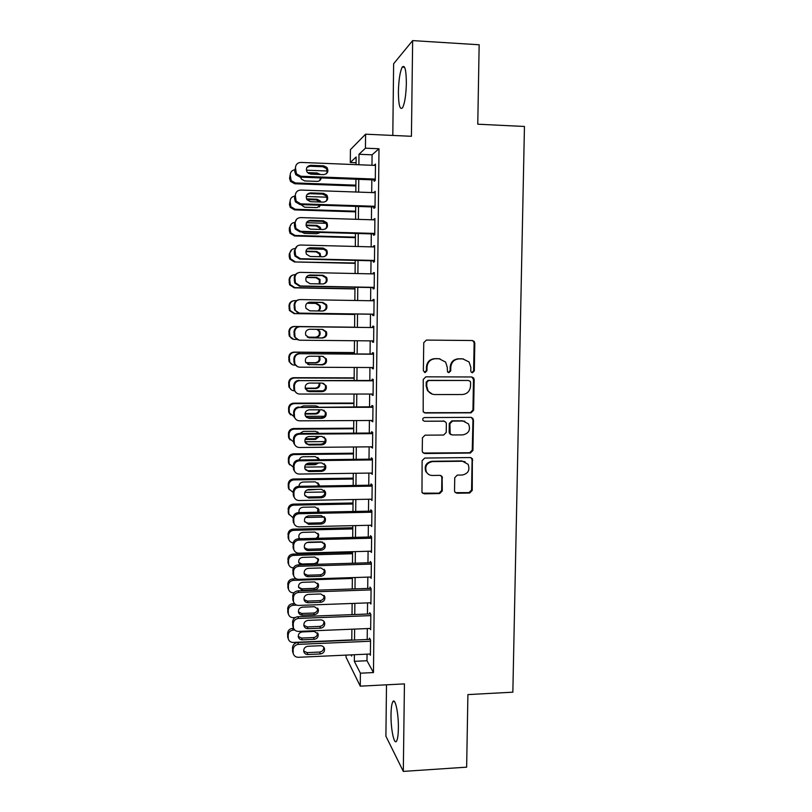 <?xml version="1.0" encoding="UTF-8"?>
<svg xmlns="http://www.w3.org/2000/svg" width="812" height="812" viewBox="0 0 812 812"><rect width="100%" height="100%" fill="white"/><g stroke="black" fill="none" stroke-linecap="round" stroke-linejoin="round"><path stroke-width="1.22" d="M472.513 372.738L474.32 370.922L474.797 343.171L474.198 341.436L472.31 340.522L426.361 340.086L423.752 342.705L423.356 370.708L425.133 372.556L426.96 370.719L427.01 367.105C427.579 362 430.36 359.208 435.344 358.731L439.18 358.762L445.636 362.101L447.229 367.207L447.513 371.906L448.924 372.647L450.741 370.82L450.792 367.217C451.37 362.142 454.131 359.361 459.064 358.884L462.881 358.904L469.082 361.99L470.838 367.318L470.777 370.901L471.153 372.048L472.513 372.738M471.894 372.617L473.629 370.8L474.117 343.121L473.508 341.385L472.046 340.522M424.503 372.434L426.381 370.607L426.432 367.004L427.01 367.105M448.305 372.525L450.102 370.708L450.163 367.115L450.792 367.217M398.377 728.303C398.672 713.626 395.19 697.295 392.856 701.68C391.749 703.618 391.14 707.902 391.019 714.54C390.724 728.729 394.104 745.416 396.55 741.123C397.647 739.235 398.256 734.962 398.377 728.303M406.365 83.24C406.213 69.812 404.833 64.432 402.214 67.122C399.981 71.73 398.712 79.931 398.398 91.705C398.519 104.992 399.91 110.341 402.549 107.773C404.752 103.337 406.02 95.166 406.365 83.24M454.527 490.712L454.862 492.021L457.004 493.239L469.691 493.016L472.239 490.407L472.361 458.658L470.3 457.542L424.706 458.069L422.118 460.688L421.976 492.488L424.209 493.818L439.708 493.544L442.276 490.925L442.144 476.593L439.982 475.355L432.299 475.467C429.7 475.406 427.741 474.259 426.412 472.016C424.656 466.321 426.686 462.85 432.502 461.602L462.505 461.246L468.077 464.291C470.168 470.057 468.24 473.64 462.272 475.03L457.298 475.101L454.74 477.71L454.527 490.712M367.044 654.147L366.983 660.735L373.469 672.559L360.396 673.199L360.274 686.16L346.054 657.263L346.074 655.111M356.082 162.725L350.307 162.491L350.408 149.672L365.583 134.193L411.42 136.294L412.648 40.6L479.151 44.772L477.771 124.206L524.451 126.469L512.849 692.179L467.905 694.595L466.646 767.167L403.31 771.4L404.437 683.897L360.274 686.16M365.583 134.193L365.451 148.18L358.995 154.28L358.894 164.755M373.469 672.559L378.991 148.758L365.451 148.18M471.072 412.831L473.629 410.233L474.167 379.58L473.64 377.945L471.691 376.971L425.843 376.829L423.245 379.448L423.184 411.775L425.336 412.993L471.072 412.831L470.392 412.628L472.949 410.03L473.487 379.448L471.782 376.971M473.467 419.946L472.939 450.437L470.381 453.035L424.767 453.522L422.575 452.243L422.25 450.944L422.433 437.8L425.031 435.171L443.636 435.039L446.214 432.42L446.356 423.712L445.95 422.281L443.849 421.123L424.453 421.225L422.94 420.362C422.423 418.84 422.94 417.906 424.503 417.561L470.99 417.368L473 418.424L472.259 450.132L472.939 450.437M386.492 684.82L385.903 736.19L403.31 771.4M412.648 40.6L393.627 63.752L392.805 135.442M374.17 179.919L374.149 181.279L375.296 180.437L375.469 164.054L374.312 165.384M373.885 206.979L373.875 208.329L375.012 207.659L375.185 191.338L374.038 192.657M373.611 233.947L373.601 235.287L374.738 234.78L374.9 218.519L373.753 219.839M373.337 260.814L373.327 262.154L374.454 261.799L374.626 245.6L373.49 246.046L373.479 246.919M373.063 287.57L373.053 288.91L374.18 288.717L374.342 272.578L373.215 272.862L373.205 273.898M372.789 314.234L372.779 315.563L373.906 315.533L374.068 299.455L372.941 299.587L372.931 300.775M372.515 340.898L372.505 342.126L373.621 342.248L373.794 326.231L372.667 326.201L372.657 327.53M372.241 367.531L372.231 368.587L373.347 368.861L373.52 352.905L372.393 352.723L372.383 354.052M371.977 394.053L371.967 394.957L373.073 395.383L373.246 379.478L372.129 379.153L372.109 380.473M371.703 420.484L372.809 421.804L372.972 405.959L371.855 405.472L371.845 406.792M371.429 446.823L372.535 448.122L372.698 432.339L371.591 431.71L371.571 433.019M371.165 473.061L372.261 474.35L372.424 458.628L371.317 457.846L371.307 459.145M370.901 499.197L371.997 500.486L372.15 484.815L371.054 483.881L371.043 485.18M370.627 525.242L371.723 526.521L371.886 510.91L370.79 509.824L370.779 511.113M370.414 551.196L371.46 552.454L371.612 536.905L370.526 535.676L370.505 536.965M370.252 577.038L371.185 578.306L371.348 562.807L370.262 561.427L370.242 562.716M370.079 602.798L370.922 604.057L371.084 588.609L369.998 587.086L369.988 588.365M369.886 628.458L370.658 629.706L370.82 614.329L369.734 612.654L369.724 613.933M378.991 148.758L372.079 154.828L371.977 165.283M371.825 179.828L371.703 192.576M371.551 206.908L371.429 219.768M371.287 233.876L371.155 246.858M371.013 260.753L370.881 273.847M370.739 287.529L370.607 300.734M370.475 314.203L370.343 327.51M370.201 340.878L370.069 354.032M369.937 367.521L369.805 380.463M369.673 394.053L369.541 406.792M369.399 420.504L369.277 433.029M369.135 446.844L369.013 459.176M368.871 473.091L368.749 485.221M368.607 499.238L368.486 511.164M368.343 525.293L368.232 537.016M368.08 551.257L367.968 562.777M367.826 577.119L367.714 588.446M367.562 602.89L367.45 614.024M367.308 628.569L367.197 639.501M369.693 654.025L370.394 655.274L370.556 639.947L369.47 638.13L369.46 639.409M354.397 654.726L354.337 661.333L360.396 673.199M358.762 179.34L358.64 192.119M358.508 206.481L358.397 219.372M358.265 233.511L358.143 246.523M358.021 260.449L357.899 273.573M357.767 287.286L357.645 300.521M357.524 314.021L357.402 327.358M357.28 340.756L357.158 353.941M357.036 367.46L356.915 380.432M356.793 394.053L356.671 406.822M356.549 420.555L356.427 433.121M356.306 446.965L356.194 459.318M356.062 473.274L355.95 485.424M355.818 499.481L355.717 511.428M355.585 525.587L355.473 537.341M355.341 551.612L355.24 563.163M355.108 577.535L355.006 588.883M354.864 603.357L354.763 614.511M354.631 629.087L354.529 640.049M356.062 164.643L356.133 156.98L350.307 162.491M351.048 654.878L351.647 656.066L351.657 654.858M351.789 640.171L351.89 629.198M352.022 614.623L352.124 603.458M352.246 588.974L352.347 577.616M352.479 563.244L352.581 551.683M352.712 537.412L352.814 525.658M352.946 511.489L353.058 499.532M353.179 485.464L353.291 473.305M353.413 459.348L353.524 446.986M353.646 433.141L353.768 420.575M353.89 406.832L354.002 394.053M354.123 380.422L354.245 367.44M354.367 353.92L354.479 340.735M354.6 327.317L354.722 313.98M354.844 300.481L354.966 287.235M355.088 273.512L355.199 260.388M355.331 246.452L355.443 233.43M355.575 219.281L355.686 206.38M355.818 192.018L355.93 179.229M372.079 154.828L358.995 154.28M366.983 660.735L354.337 661.333M374.322 164.988L375.459 165.039M374.038 192.109L375.174 192.15M373.764 219.128L374.9 219.169M373.49 246.046L374.616 246.077M373.215 272.862L374.342 272.893M372.941 299.587L374.068 299.608M372.505 342.126L373.632 342.136M372.231 368.587L373.358 368.597M371.967 394.957L373.084 394.957M371.693 421.225L372.809 421.225M371.429 447.402L372.546 447.392M371.165 473.477L372.272 473.457M370.891 499.461L372.008 499.441M370.627 525.344L371.734 525.323M463.51 358.934L462.881 358.904M450.163 367.115C450.731 362.05 453.492 359.269 458.415 358.802L462.221 358.823M439.931 358.802L439.18 358.762M426.432 367.004C427 361.908 429.771 359.127 434.745 358.65L438.571 358.671M424.179 412.709L470.392 412.628M470.584 382.432L470.219 381.305L468.169 380.473L428.614 380.513L426.797 382.34L426.736 386.147L428.066 390.826C429.7 393.211 431.954 394.449 434.816 394.541L462.282 394.53C467.204 394.033 469.945 391.252 470.513 386.207L470.584 382.432M432.329 394.145L427.488 390.663L426.168 385.994L426.219 382.198L428.036 380.371L468.169 380.473M423.296 453.045L469.712 452.731L472.259 450.132M444.418 421.195L424.453 421.225M462.82 434.897C468.92 433.456 470.818 429.792 468.494 423.915L463.043 421.032L452.487 421.083L449.909 423.702L450.163 433.821L452.264 434.968L462.82 434.897M464.9 421.296L463.043 421.032M450.995 434.633L449.533 433.557L449.148 432.136L449.28 423.458L451.848 420.86L462.393 420.809M472.787 419.723L471.417 417.409M465.103 461.754L462.505 461.246M428.462 474.309L425.833 471.67C424.087 465.986 426.107 462.525 431.913 461.277L461.855 460.922M422.473 493.148L439.099 493.148L441.667 490.529L441.87 477.537L440.946 475.527M455.38 492.651L469.021 492.62L471.569 490.012L472.097 459.775L471.001 457.643M306.368 170.185L327.124 170.987M355.879 185.166L295.375 182.944L294.726 183.745L290.534 181.411L289.569 178.305L290.199 174.834L291.163 180.609L295.375 182.944M355.869 185.978L294.726 183.745M319.725 180.569L320.507 177.899M318.456 174.438L308.56 173.514M300.643 177.148L301.465 179.168L304.733 180.924L317.147 181.38C319.39 181.289 320.76 180.132 321.258 177.929M320.283 174.499L317.208 172.976L307.464 172.601M294.746 169.779C291.955 170.276 290.442 171.961 290.199 174.834M375.306 179.076L300.846 176.255L296.441 173.798L295.436 167.749C295.781 164.4 297.618 162.623 300.917 162.42L375.448 165.425M295.436 167.749L294.746 171.423L295.751 174.681L300.135 177.128L375.296 179.959M310.651 174.144L307.23 172.306C305.535 168.439 306.692 166.105 310.702 165.303L323.714 165.821L326.931 167.434C328.87 171.342 327.774 173.748 323.653 174.641L310.651 174.144M306.946 167.333L309.93 166.237L322.861 166.754L326.069 168.358C327.378 170.155 327.469 171.971 326.322 173.809M306.225 196.494L326.718 197.194M355.646 211.201L295.243 209.263L294.594 209.902L290.26 207.364L289.448 204.512L290.077 201.203L290.889 206.705L295.243 209.263M355.636 211.861L294.594 209.902M319.268 206.979L320.212 205.213M319.735 202.005L316.274 199.925L306.885 199.6M300.816 204.573L304.591 207.202L316.984 207.608L320.77 205.233M320.872 202.036L320.263 200.929L317.035 199.224L306.51 198.869M294.634 196.139C291.843 196.646 290.32 198.331 290.077 201.203M306.469 222.721L325.977 223.3C327.195 225.452 326.942 227.39 325.236 229.096M355.412 237.145L295.121 235.48L294.472 235.977L290.026 233.257L289.336 230.618L289.346 228.01L291.366 223.95M355.402 237.642L294.472 235.977M318.71 233.318L319.512 232.425M320.101 229.42L319.431 227.776L316.112 225.929L306.134 225.635M301.374 231.907L304.449 233.389L316.822 233.734L319.887 232.435M320.953 229.441L320.222 227.238L316.873 225.381L306.043 225.066M294.614 222.397C291.772 222.874 290.219 224.559 289.965 227.472L290.645 232.75L295.121 235.48M307.24 248.858L324.688 249.304M355.179 262.986L294.35 261.951L289.803 259.079L289.224 256.633L289.234 254.044L291.833 249.599M355.179 263.342L294.35 261.951M319.948 256.714L319.37 253.821L315.949 251.842L305.891 251.598M302.805 259.15L318.152 259.515M320.659 256.734L320.151 253.435L316.71 251.446L305.951 251.172M294.857 248.553C291.823 248.878 290.148 250.583 289.843 253.648L290.422 258.713L294.989 261.606M354.945 288.747L294.868 287.631L290.229 284.616L289.732 279.734C290.057 276.577 291.792 274.882 294.929 274.629L295.395 274.639M354.945 288.95L294.228 287.834L289.61 284.829L289.113 279.967C289.245 277.643 290.381 276.05 292.523 275.177M319.289 283.895L319.278 279.764L315.787 277.663L306.124 277.471M319.928 283.906L320.06 279.521L316.548 277.41L306.256 277.207M375.032 206.299L300.704 203.842L296.147 201.163L295.304 195.387C295.649 192.058 297.476 190.282 300.775 190.059L375.164 192.698M295.304 195.387L294.624 196.149L294.614 198.889L295.456 201.883L299.993 204.553L375.022 207.019M310.488 201.691L306.936 199.671C305.454 195.885 306.652 193.621 310.539 192.891L323.521 193.347L326.901 195.134C328.606 198.97 327.459 201.305 323.47 202.127L310.488 201.691M307.048 194.535L309.768 193.662L322.679 194.109L326.038 195.885C327.297 197.844 327.226 199.711 325.825 201.488M374.748 233.43L300.562 231.329L295.883 228.456L295.172 222.935C295.517 219.605 297.344 217.829 300.633 217.596L374.89 219.879M296.624 219.26L294.492 223.523L294.482 226.254L295.203 229.014L299.851 231.867L374.738 233.978M310.326 229.136L306.662 226.964C305.363 223.259 306.601 221.057 310.377 220.367L323.338 220.762L326.84 222.711C328.352 226.477 327.165 228.74 323.277 229.512L310.326 229.136M307.261 221.605L309.616 220.976L322.496 221.361L325.977 223.3L326.84 222.711M374.474 260.449L300.42 258.703L295.639 255.678L295.04 250.37C295.385 247.051 297.202 245.275 300.491 245.031L374.606 246.95M297.101 246.137L294.36 250.796L294.35 253.517L294.969 256.074L299.719 259.079L374.464 260.835M310.174 256.48L306.418 254.176C305.261 250.532 306.53 248.391 310.225 247.741L323.156 248.066L326.759 250.157C328.099 253.851 326.881 256.064 323.095 256.785L310.174 256.48M307.616 248.553L322.313 248.513L325.896 250.583C327.074 252.999 326.617 254.998 324.516 256.582M374.19 287.367L300.278 285.976L295.426 282.82L294.908 277.694C295.253 274.395 297.07 272.619 300.349 272.355L374.332 273.918M297.821 272.933C295.568 273.837 294.37 275.512 294.238 277.968L294.746 283.053L299.577 286.2L374.19 287.59M310.011 283.713L306.195 281.297C305.17 277.734 306.449 275.633 310.062 275.014L322.973 275.278L326.647 277.491C327.855 281.114 326.607 283.276 322.912 283.967L310.011 283.713M308.134 275.43L322.131 275.552L325.795 277.755C326.931 280.485 326.221 282.535 323.663 283.916M354.712 314.406L294.746 313.564L290.046 310.438L289.62 305.718C289.945 302.582 291.67 300.876 294.807 300.613L296.421 300.643M354.712 314.467L294.096 313.615L289.427 310.509L289.001 305.809C289.234 303.018 290.716 301.343 293.436 300.775M317.807 310.966C319.644 309.545 320.101 307.748 319.187 305.596L315.624 303.394L306.997 303.262M318.466 310.976C320.395 309.565 320.902 307.738 319.958 305.495L316.386 303.292L307.139 303.14M373.916 314.193L300.135 313.148C297.872 313.016 296.238 311.93 295.223 309.869L294.776 304.926C295.121 301.638 296.928 299.851 300.207 299.577L374.058 300.795M298.765 299.75C295.903 300.338 294.35 302.105 294.106 305.028L294.553 309.951L299.435 313.209L373.916 314.254M309.849 310.854L305.982 308.337C305.058 304.835 306.368 302.785 309.9 302.176L322.79 302.389L326.536 304.703C327.612 308.266 326.343 310.377 322.729 311.037L309.849 310.854M308.793 302.308L321.958 302.5L325.683 304.804C326.749 307.9 325.764 309.971 322.709 311.037M296.725 339.426L294.614 339.406C292.401 339.284 290.818 338.208 289.874 336.188L289.498 331.611C289.823 328.484 291.549 326.779 294.675 326.505L354.6 327.206L294.035 326.475C290.929 326.749 289.214 328.444 288.889 331.56L289.265 336.107L293.579 339.294M307.312 337.142L315.411 337.213C318.781 336.615 319.999 334.645 319.075 331.316L316.924 329.327M307.433 337.213L316.162 337.305C319.563 336.686 320.791 334.717 319.847 331.367L317.614 329.337M373.642 340.908L300.004 340.218C297.679 340.086 296.025 338.969 295.04 336.848L294.644 332.057C294.989 328.779 296.796 326.992 300.064 326.698L373.774 327.561L300.064 326.698M309.687 337.883L305.779 335.285C304.957 331.844 306.276 329.834 309.737 329.246L322.608 329.388L326.404 331.793C327.378 335.295 326.099 337.366 322.547 338.015L308.844 337.792M322.293 329.388L325.551 331.743C326.525 335.224 325.247 337.284 321.714 337.914L308.936 337.792M298.897 340.096L294.37 336.757L293.974 331.996C294.32 328.738 296.116 326.962 299.364 326.678M354.377 352.57L293.914 352.124C290.818 352.418 289.102 354.113 288.778 357.219L289.102 361.634L292.381 364.689M295.223 365.167L294.492 365.156C292.229 365.035 290.635 363.938 289.711 361.858L289.387 357.412C289.711 354.296 291.437 352.591 294.553 352.296L354.377 352.733M305.85 362.68L315.249 362.741C318.568 362.142 319.796 360.213 318.954 356.945L318.558 356.265M305.992 362.913L316 362.964C319.339 362.365 320.578 360.426 319.735 357.138L319.197 356.275M373.368 367.531L299.861 367.186C297.486 367.065 295.822 365.907 294.857 363.735L294.512 359.077C294.857 355.808 296.664 354.022 299.932 353.717L373.5 354.235M373.5 354.052L299.932 353.717M309.534 364.821L305.586 362.152C304.845 358.762 306.175 356.783 309.585 356.214L322.425 356.295L326.262 358.782C327.155 362.223 325.856 364.263 322.364 364.882L307.839 364.456M322.963 356.336L325.419 358.569C326.292 361.99 325.003 364.009 321.542 364.629L308.783 364.568M297.628 366.699L294.188 363.492L293.853 358.863C294.188 355.615 295.984 353.839 299.232 353.535M354.144 377.864L293.792 377.692C290.696 377.986 288.991 379.681 288.666 382.777L288.95 387.08L291.386 389.861M294.33 390.816C292.036 390.684 290.452 389.557 289.559 387.446L289.275 383.122C289.6 380.006 291.315 378.301 294.431 377.996L354.144 378.169M323.186 390.836L306.865 390.826M305.19 388.156L315.086 388.166C318.03 387.74 319.349 386.055 319.045 383.091M305.271 388.522L315.848 388.532C318.974 388.034 320.263 386.218 319.715 383.091M373.094 394.053L299.719 394.053C297.304 393.932 295.629 392.754 294.695 390.531L294.391 386.004C294.726 382.746 296.532 380.95 299.79 380.635L373.226 380.808M373.236 380.473L299.79 380.635M309.372 391.648L305.403 388.918C304.723 385.578 306.063 383.629 309.423 383.071L322.242 383.102L326.119 385.649C326.921 389.039 325.612 391.039 322.181 391.658L309.372 391.648L306.977 390.907M323.47 383.284L325.267 385.284C326.069 388.654 324.77 390.643 321.359 391.252L308.621 391.242M296.593 393.049L294.025 390.125L293.721 385.629C294.066 382.391 295.852 380.605 299.09 380.29M353.92 403.067L293.67 403.158C290.584 403.473 288.869 405.168 288.554 408.253L288.808 412.445L290.635 414.912M293.761 416.363L289.417 412.953L289.153 408.74C289.478 405.635 291.203 403.929 294.309 403.615L353.92 403.513M324.404 416.272L305.576 416.343M305.018 413.531L314.934 413.501C317.218 413.298 318.568 412.07 318.984 409.806M318.121 406.913L317.462 406.254M304.967 414.049L315.685 414.008C318.202 413.744 319.573 412.334 319.776 409.806M318.446 406.913L315.736 405.868L303.505 405.898L300.765 406.954M372.82 420.484L299.577 420.829C297.131 420.707 295.446 419.51 294.533 417.236L294.259 412.821C294.604 409.573 296.4 407.786 299.648 407.451L372.952 407.279M372.962 406.792L299.648 407.451M309.22 418.383L305.221 415.602C304.612 412.313 305.962 410.385 309.27 409.837L322.059 409.796L325.967 412.415C326.698 415.754 325.379 417.723 322.009 418.322L309.22 418.383L306.286 417.216M323.846 410.192L325.125 411.887C325.856 415.206 324.536 417.165 321.187 417.764L308.469 417.815M295.791 419.266L293.863 416.678L293.599 412.293C293.934 409.065 295.72 407.279 298.958 406.954M353.697 428.178L293.548 428.533C290.463 428.858 288.757 430.563 288.443 433.638L288.666 437.729L290.077 439.901M293.467 441.819L289.275 438.378L289.042 434.258C289.366 431.172 291.082 429.457 294.188 429.132L353.687 428.766M324.891 441.606L304.926 441.769M305.312 438.825L314.772 438.744L318.426 436.43M318.629 433.375L317.715 431.882M305.028 439.485L315.523 439.404L319.441 436.42M319.126 433.375L315.574 431.284L303.363 431.365L299.77 433.506M372.546 446.813L299.445 447.493C296.959 447.371 295.263 446.164 294.37 443.859L294.127 439.546C294.472 436.308 296.268 434.511 299.506 434.166L372.678 433.659M372.688 433.009L298.816 433.517L299.506 434.166M309.067 445.006L305.048 442.185C304.49 438.947 305.85 437.049 309.108 436.501L321.887 436.409L325.815 439.069C326.485 442.357 325.155 444.306 321.826 444.895L309.067 445.006L305.738 443.443M324.1 437.018L324.973 438.389C325.642 441.667 324.313 443.596 321.004 444.184L308.316 444.296M295.192 445.423L293.711 443.139L293.467 438.856C293.802 435.638 295.588 433.862 298.816 433.517M353.474 453.197L293.436 453.827C290.351 454.162 288.646 455.867 288.331 458.932L288.534 462.931L289.651 464.86M293.335 467.204L289.133 463.723L288.93 459.693C289.255 456.618 290.96 454.903 294.066 454.558L353.464 453.938M325.023 466.849L304.683 467.103M306.307 464.007L314.62 463.906L317.177 462.962M318.669 459.744L317.857 457.41M305.525 464.819L315.36 464.697L318.68 462.941M319.349 459.744L315.411 456.618L303.221 456.75C301.161 456.912 299.831 457.988 299.232 459.968M372.272 473.041L299.303 474.056C296.786 473.944 295.091 472.726 294.218 470.381L294.005 466.169C294.34 462.941 296.136 461.145 299.374 460.79L372.414 459.937M372.424 459.135L298.684 459.978L299.374 460.79M308.905 471.539L304.876 468.686C304.368 465.479 305.728 463.611 308.956 463.063L321.704 462.911L325.653 465.611C326.272 468.869 324.932 470.787 321.643 471.366L308.905 471.539L305.312 469.61M324.232 463.723L324.81 464.779C325.429 468.016 324.1 469.925 320.831 470.503L308.164 470.676M294.736 471.549L293.558 469.519L293.345 465.327C293.68 462.119 295.456 460.333 298.684 459.978M353.25 478.136L293.315 479.019C290.239 479.374 288.534 481.08 288.219 484.135L288.402 488.053L289.316 489.788M293.213 492.508L289.001 488.986L288.818 485.038C289.143 481.963 290.848 480.257 293.944 479.902L353.24 479.019M324.861 492.011L304.794 492.346M318.334 486.023L317.918 482.815M306.814 490.052L317.137 489.392M319.268 486.012L319.045 484.48L315.259 481.851L303.089 482.034C300.531 482.348 299.171 483.779 299.009 486.337M372.008 499.177L299.171 500.527C296.624 500.425 294.918 499.187 294.066 496.812L293.873 492.691C294.208 489.474 296.004 487.677 299.232 487.301L372.14 486.124M372.15 485.16L298.542 486.337L299.232 487.301M308.753 497.979L304.713 495.087C304.246 491.92 305.606 490.072 308.804 489.524L321.522 489.311L325.49 492.062C326.059 495.269 324.719 497.167 321.471 497.746L308.753 497.979L304.967 495.716M324.292 490.306L324.658 491.067C325.216 494.264 323.887 496.152 320.649 496.731L308.012 496.954M294.38 497.624L293.406 495.797L293.213 491.696C293.548 488.499 295.324 486.713 298.542 486.337M353.027 502.993L293.193 504.13C290.117 504.496 288.422 506.201 288.108 509.246L289.052 514.676M293.102 517.711L288.869 514.158L288.707 510.291C289.031 507.226 290.726 505.511 293.822 505.155L353.017 504.008M324.587 517.082L305.363 517.488M317.583 512.21L317.928 508.099M318.893 512.189L318.903 509.652L315.097 507.003L302.947 507.236C299.932 507.754 298.623 509.5 299.029 512.494L299.07 512.595M352.804 527.749L293.071 529.15C290.006 529.525 288.311 531.231 287.996 534.266L288.828 539.523M293.132 542.842C290.899 542.568 289.427 541.371 288.747 539.249L288.595 535.453C288.91 532.398 290.615 530.683 293.7 530.307L352.794 528.916M322.75 542.101L306.895 542.517M298.938 537.717L300.186 538.732M316.051 538.336C317.827 537.168 318.477 535.575 317.989 533.565L317.888 533.271M318.192 538.275L318.751 534.743L314.934 532.063L302.815 532.347C299.821 532.865 298.512 534.601 298.887 537.554L299.466 538.752M352.581 552.434L292.949 554.088C289.894 554.474 288.199 556.179 287.884 559.204L288.636 564.32M293.406 567.882C290.96 567.761 289.366 566.553 288.615 564.259L288.483 560.534C288.798 557.489 290.503 555.773 293.579 555.378L352.57 553.723M316.924 564.299L318.608 559.732L314.782 557.032L302.673 557.377C299.709 557.885 298.4 559.61 298.745 562.533L301.962 564.015L313.99 563.66C316.984 563.122 318.274 561.376 317.847 558.423L317.817 558.321M298.745 562.533L300.44 564.787M296.289 578.824L292.838 578.936C289.782 579.332 288.098 581.037 287.773 584.061L288.402 588.944M293.985 592.801L293.396 592.821C290.879 592.75 289.245 591.532 288.493 589.187L288.372 585.513C288.686 582.478 290.381 580.763 293.457 580.367L352.347 578.459M298.562 587.228L301.831 588.791L313.838 588.385C316.761 587.858 318.05 586.152 317.725 583.27M302.5 590.273L314.569 589.857C317.553 589.309 318.842 587.573 318.456 584.63L314.62 581.91L302.541 582.305C299.608 582.823 298.288 584.528 298.603 587.431L302.5 590.273L301.831 588.791M294.502 603.631L292.716 603.692C289.671 604.098 287.986 605.813 287.661 608.817L288.169 613.466M295.101 617.597L293.274 617.668C290.747 617.607 289.113 616.389 288.372 614.024L288.26 610.411C288.575 607.386 290.27 605.671 293.335 605.255L296.684 605.133M298.4 611.883L301.688 613.476L313.686 613.019C316.497 612.532 317.807 610.888 317.614 608.107M302.358 615.09L314.417 614.623C317.37 614.075 318.669 612.349 318.304 609.447L314.467 606.706L302.409 607.153C299.496 607.67 298.177 609.365 298.471 612.238C299.07 614.085 300.369 615.039 302.358 615.09L301.688 613.476M293.589 628.326L292.604 628.366C289.559 628.782 287.874 630.498 287.56 633.492L287.966 637.938M351.789 639.907L293.162 642.434C290.605 642.373 288.97 641.155 288.25 638.78L288.148 635.228C288.463 632.203 290.158 630.488 293.213 630.061L294.715 630M298.248 636.466L301.556 638.07L313.533 637.562C316.244 637.105 317.563 635.532 317.482 632.842M302.226 639.815L314.264 639.308C317.187 638.76 318.487 637.044 318.152 634.162L314.305 631.421L302.267 631.919C299.384 632.436 298.065 634.121 298.329 636.963C298.917 638.821 300.217 639.775 302.226 639.815L301.556 638.07M371.734 525.222L299.029 526.897C296.461 526.805 294.756 525.557 293.924 523.161L293.741 519.112C294.086 515.904 295.872 514.108 299.1 513.722L371.876 512.21M371.886 511.093L298.41 512.605L299.1 513.722M308.601 524.308L304.551 521.395C304.124 518.269 305.485 516.432 308.651 515.894L321.349 515.62L325.328 518.401C325.845 521.568 324.506 523.446 321.288 524.024L308.601 524.308L307.86 523.141L304.673 521.761M324.282 516.747L324.495 517.264C325.003 520.411 323.673 522.278 320.476 522.857L307.86 523.141M294.096 523.669L293.264 521.994L293.091 517.965C293.426 514.778 295.203 512.991 298.41 512.605M371.47 551.165L298.897 553.165C296.299 553.084 294.594 551.825 293.782 549.409L293.619 545.441C293.954 542.243 295.741 540.447 298.958 540.041L371.602 538.204M371.612 536.935L298.278 538.782L298.958 540.041M308.448 550.546C306.408 550.485 305.058 549.501 304.388 547.613C304.003 544.527 305.363 542.71 308.489 542.162L321.166 541.837L325.155 544.639C325.642 547.765 324.292 549.622 321.116 550.201L308.448 550.546L307.707 549.227L304.429 547.755M324.232 543.076L324.323 543.35C324.8 546.466 323.46 548.313 320.304 548.882L307.707 549.227M293.853 549.663L292.97 544.141C293.305 540.965 295.071 539.178 298.278 538.782M371.206 577.007L298.755 579.342C296.147 579.26 294.441 578.002 293.639 575.566L293.497 571.668C293.832 568.481 295.609 566.685 298.826 566.268L371.338 564.096M371.257 562.686L298.146 564.858L298.826 566.268M308.286 576.693C306.236 576.632 304.886 575.647 304.226 573.739C303.871 570.684 305.241 568.877 308.337 568.339L320.994 567.953L324.993 570.775C325.429 573.871 324.079 575.708 320.933 576.287L308.286 576.693L307.555 575.221L304.216 573.678M324.14 569.273L324.161 569.334C324.597 572.419 323.257 574.246 320.131 574.825L307.555 575.221M293.639 575.596L292.838 570.217C293.173 567.05 294.939 565.264 298.146 564.858M370.942 602.768L298.623 605.427C295.984 605.346 294.279 604.087 293.497 601.631L293.365 597.794C293.7 594.617 295.477 592.821 298.694 592.395L371.074 589.898M370.891 588.335L298.004 590.832L298.694 592.395M308.134 602.737C306.073 602.677 304.713 601.692 304.074 599.774C303.749 596.749 305.119 594.952 308.184 594.414L320.821 593.968L324.82 596.81C325.226 599.875 323.876 601.702 320.76 602.281L308.134 602.737L307.403 601.113L304.013 599.52M324.029 595.348C324.353 598.342 322.993 600.119 319.958 600.657L307.403 601.113M293.365 601.306L292.716 596.201C293.051 593.044 294.817 591.258 298.004 590.832M370.668 628.427L298.491 631.401C295.842 631.34 294.127 630.071 293.365 627.605L293.244 623.829C293.579 620.662 295.345 618.866 298.552 618.429L370.8 615.608M370.546 613.902L297.872 616.714L298.552 618.429M307.981 628.681C305.901 628.64 304.551 627.646 303.921 625.707C303.617 622.713 304.987 620.936 308.032 620.388L320.638 619.891C322.658 619.932 323.998 620.886 324.648 622.743C325.033 625.778 323.673 627.585 320.588 628.173L307.981 628.681L307.251 626.915L303.84 625.301M323.897 621.312C324.079 624.205 322.709 625.9 319.786 626.407L307.251 626.915M293.122 626.945L292.594 622.083C292.929 618.937 294.685 617.15 297.872 616.714M370.404 653.995L298.349 657.294C295.69 657.233 293.985 655.974 293.223 653.487L293.112 649.773C293.457 646.616 295.223 644.809 298.42 644.363L370.536 641.226M370.211 639.369L297.74 642.505L298.42 644.363M307.829 654.533C305.738 654.492 304.378 653.508 303.769 651.559C303.485 648.585 304.865 646.829 307.88 646.271L320.466 645.723C322.506 645.753 323.836 646.707 324.485 648.585C324.83 651.589 323.47 653.386 320.415 653.964L307.829 654.533L307.109 652.625L303.668 651.001M323.755 647.164C323.805 649.955 322.425 651.589 319.613 652.056L307.109 652.625M292.899 652.523L292.472 647.874C292.807 644.738 294.563 642.952 297.74 642.505M473.629 370.8L474.32 370.922M426.381 370.607L426.96 370.719M450.102 370.708L450.741 370.82M458.415 358.802L459.064 358.884M434.745 358.65L435.344 358.731M474.117 343.121L474.797 343.171M424.767 412.78L425.336 412.993M473.487 379.448L474.167 379.58M472.949 410.03L473.629 410.233M428.036 380.371L428.614 380.513M426.219 382.198L426.797 382.34M426.168 385.994L426.736 386.147M469.712 452.731L470.381 453.035M424.199 453.208L424.767 453.522M443.24 420.9L443.849 421.123M451.848 420.86L452.487 421.083M449.28 423.458L449.909 423.702M449.148 432.136L449.767 432.4M431.913 461.277L432.502 461.602M441.87 477.537L442.479 477.892M441.667 490.529L442.276 490.925M439.099 493.148L439.708 493.544M423.641 493.422L424.209 493.818M472.097 459.775L472.767 460.089M471.569 490.012L472.239 490.407M469.021 492.62L469.691 493.016M456.364 492.843L457.004 493.239M290.188 177.483L289.569 178.305M316.436 173.819L317.208 172.976M300.135 177.128L300.846 176.255M294.746 171.423L295.426 170.51M310.702 165.303L309.93 166.237M323.714 165.821L322.861 166.754M290.067 203.832L289.448 204.512M316.274 199.925L317.035 199.224M289.965 227.472L289.346 228.01M289.955 230.1L289.336 230.618M316.112 225.929L316.873 225.381M289.843 253.648L289.234 254.044M289.833 256.267L289.224 256.633M315.949 251.842L316.71 251.446M294.868 287.631L294.228 287.834M289.732 279.734L289.113 279.967M289.722 282.332L289.102 282.556M315.787 277.663L316.548 277.41M299.993 204.553L300.704 203.842M294.614 198.889L295.294 198.148M310.539 192.891L309.768 193.662M323.521 193.347L322.679 194.109M299.851 231.867L300.562 231.329M294.482 226.254L295.162 225.675M294.492 223.523L295.172 222.935M310.377 220.367L309.616 220.976M323.338 220.762L322.496 221.361M299.719 259.079L300.42 258.703M294.35 253.517L295.03 253.1M294.36 250.796L295.04 250.37M310.225 247.741L309.453 248.178M323.156 248.066L322.313 248.513M299.577 286.2L300.278 285.976M294.218 280.678L294.898 280.424M294.238 277.968L294.908 277.694M310.062 275.014L309.301 275.288M322.973 275.278L322.131 275.552M294.746 313.564L294.096 313.615M289.62 305.718L289.001 305.809M289.6 308.316L288.991 308.387M315.624 303.394L316.386 303.292M299.435 313.209L300.135 313.148M294.096 307.728L294.766 307.647M294.106 305.028L294.776 304.926M309.9 302.176L309.139 302.297M322.79 302.389L321.958 302.5M294.675 326.505L294.035 326.475M289.498 331.611L288.889 331.56M289.488 334.199L288.879 334.128M315.411 337.213L316.162 337.305M293.964 334.686L294.634 334.757M293.974 331.996L294.644 332.057M322.547 338.015L321.714 337.914M294.553 352.296L293.914 352.124M289.387 357.412L288.778 357.219M289.377 359.99L288.767 359.777M315.249 362.741L316 362.964M293.832 361.543L294.502 361.776M293.853 358.863L294.512 359.077M322.364 364.882L321.542 364.629M294.431 377.996L293.792 377.692M289.275 383.122L288.666 382.777M289.255 385.69L288.656 385.335M315.086 388.166L315.848 388.532M293.711 388.298L294.37 388.684M293.721 385.629L294.391 386.004M322.181 391.658L321.359 391.252M294.309 403.615L293.67 403.158M289.153 408.74L288.554 408.253M289.143 411.298L288.544 410.791M314.934 413.501L315.685 414.008M293.579 414.952L294.248 415.5M293.599 412.293L294.259 412.821M322.009 418.322L321.187 417.764M294.188 429.132L293.548 428.533M289.042 434.258L288.443 433.638M289.031 436.805L288.433 436.166M314.772 438.744L315.523 439.404M293.457 441.505L294.117 442.215M293.467 438.856L294.127 439.546M321.826 444.895L321.004 444.184M294.066 454.558L293.436 453.827M288.93 459.693L288.331 458.932M288.92 462.231L288.321 461.449M314.62 463.906L315.36 464.697M293.325 467.966L293.985 468.818M293.345 465.327L294.005 466.169M321.643 471.366L320.831 470.503M293.944 479.902L293.315 479.019M288.818 485.038L288.219 484.135M288.808 487.565L288.209 486.642M293.203 494.325L293.863 495.33M293.213 491.696L293.873 492.691M321.471 497.746L320.649 496.731M293.822 505.155L293.193 504.13M288.707 510.291L288.108 509.246M288.696 512.808L288.098 511.753M293.7 530.307L293.071 529.15M288.595 535.453L287.996 534.266M288.585 537.97L287.986 536.773M293.579 555.378L292.949 554.088M288.483 560.534L287.884 559.204M288.473 563.031L287.874 561.701M301.962 564.015L302.318 564.726M313.99 563.66L314.386 564.37M293.457 580.367L292.838 578.936M288.372 585.513L287.773 584.061M288.361 588.01L287.763 586.538M313.838 588.385L314.569 589.857M293.335 605.255L292.716 603.692M288.26 610.411L287.661 608.817M288.25 612.898L287.651 611.294M313.686 613.019L314.417 614.623M293.213 630.061L292.604 628.366M288.148 635.228L287.56 633.492M288.138 637.704L287.549 635.958M313.533 637.562L314.264 639.308M293.081 520.583L293.731 521.751M293.091 517.965L293.741 519.112M321.288 524.024L320.476 522.857M292.949 546.75L293.609 548.07M292.97 544.141L293.619 545.441M321.116 550.201L320.304 548.882M292.827 572.815L293.477 574.287M292.838 570.217L293.497 571.668M320.933 576.287L320.131 574.825M292.706 598.789L293.355 600.403M292.716 596.201L293.365 597.794M320.76 602.281L319.958 600.657M292.584 624.672L293.233 626.428M292.594 622.083L293.244 623.829M320.588 628.173L319.786 626.407M292.462 650.453L293.102 652.361M292.472 647.874L293.112 649.773M320.415 653.964L319.613 652.056M392.856 701.68L394.48 701.588M402.214 67.122L404.599 67.264M473.508 341.385L474.198 341.436M472.96 377.813L473.64 377.945M427.488 390.663L428.066 390.826M449.533 433.557L450.163 433.821M472.33 418.2L473 418.424M425.833 471.67L426.412 472.016M441.535 476.228L442.144 476.593M471.691 458.344L472.361 458.658M291.163 180.609L290.534 181.411M295.751 174.681L296.441 173.798M326.931 167.434L326.069 168.358M290.889 206.705L290.26 207.364M319.481 201.62L320.263 200.929M290.645 232.75L290.026 233.257M319.431 227.776L320.222 227.238M290.422 258.713L289.803 259.079M319.37 253.821L320.151 253.435M290.229 284.616L289.61 284.829M319.278 279.764L320.06 279.521M295.456 201.883L296.147 201.163M326.901 195.134L326.038 195.885M295.203 229.014L295.883 228.456M294.969 256.074L295.639 255.678M326.759 250.157L325.896 250.583M294.746 283.053L295.426 282.82M326.647 277.491L325.795 277.755M290.046 310.438L289.427 310.509M319.187 305.596L319.958 305.495M294.553 309.951L295.223 309.869M326.536 304.703L325.683 304.804M289.874 336.188L289.265 336.107M319.075 331.316L319.847 331.367M294.37 336.757L295.04 336.848M326.404 331.793L325.551 331.743M289.711 361.858L289.102 361.634M318.954 356.945L319.735 357.138M294.188 363.492L294.857 363.735M326.262 358.782L325.419 358.569M289.559 387.446L288.95 387.08M294.025 390.125L294.695 390.531M326.119 385.649L325.267 385.284M289.417 412.953L288.808 412.445M293.863 416.678L294.533 417.236M325.967 412.415L325.125 411.887M289.275 438.378L288.666 437.729M293.711 443.139L294.37 443.859M325.815 439.069L324.973 438.389M289.133 463.723L288.534 462.931M318.426 458.445L319.187 459.206M293.558 469.519L294.218 470.381M325.653 465.611L324.81 464.779M289.001 488.986L288.402 488.053M318.284 483.576L319.045 484.48M293.406 495.797L294.066 496.812M325.49 492.062L324.658 491.067M288.869 514.158L288.27 513.093M318.142 508.616L318.903 509.652M288.747 539.249L288.148 538.051M317.989 533.565L318.751 534.743M288.615 564.259L288.027 562.919M317.847 558.423L318.608 559.732M288.493 589.187L287.905 587.705M317.776 583.331L318.456 584.63M288.372 614.024L287.783 612.41M317.756 608.3L318.304 609.447M288.25 638.78L287.661 637.034M317.715 633.167L318.152 634.162M293.264 521.994L293.924 523.161M325.328 518.401L324.495 517.264M293.122 548.09L293.782 549.409M325.155 544.639L324.323 543.35M292.99 574.094L293.639 575.566M324.993 570.775L324.161 569.334M292.848 600.017L293.497 601.631M324.82 596.81L324.11 595.45M292.716 625.839L293.365 627.605M324.648 622.743L324.079 621.556M292.584 651.579L293.223 653.487M324.485 648.585L324.018 647.54"/></g></svg>
